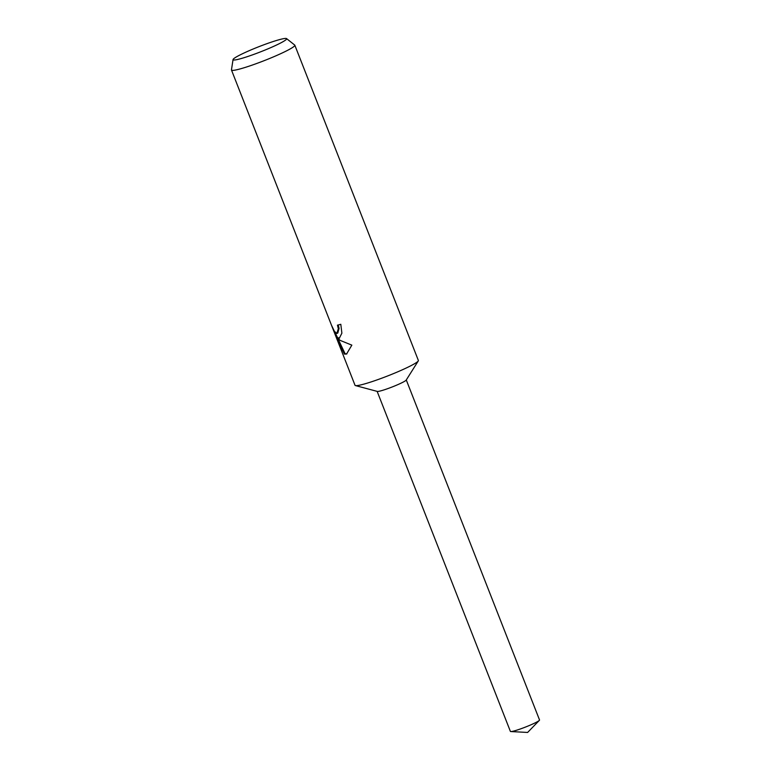 <?xml version="1.0" encoding="UTF-8"?>
<svg xmlns="http://www.w3.org/2000/svg" width="771" height="771" viewBox="0 0 771 771"><rect width="100%" height="100%" fill="white"/><g stroke="black" fill="none" stroke-linecap="round" stroke-linejoin="round"><path stroke-width="1.16" d="M286.561 38.598A28.778 2.708 158.6 0 1 266.766 49.344A28.778 2.708 158.6 0 1 235.483 59.887A28.778 2.708 158.6 0 1 233.044 59.569A28.778 2.708 158.6 0 1 254.382 48.496A28.778 2.708 158.6 0 1 284.239 38.55A28.778 2.708 158.6 0 1 286.561 38.598L294.715 45.065A34.02 3.2 158.6 0 1 294.83 45.21L418.374 360.471A34.02 3.2 158.6 0 1 418.267 360.944A34.02 3.2 158.6 0 1 392.053 374.195A34.02 3.2 158.6 0 1 357.889 385.49A34.02 3.2 158.6 0 1 355.431 385.567A34.02 3.2 158.6 0 1 355.026 385.298L331.453 325.131L334.373 331.27L336.811 333.448L338.344 328.697L337.457 325.16A34.02 3.2 -21.4 0 0 340.801 324.292L341.881 333.159L339.346 338.19L337.072 337.602L340.223 340.425L351.846 345.148M418.267 360.944L406.201 380.084A15.651 1.475 158.6 0 1 394.145 386.184A15.651 1.475 158.6 0 1 378.426 391.379A15.651 1.475 158.6 0 1 377.298 391.417L355.431 385.567M294.83 45.21A34.02 3.2 158.6 0 1 270.476 58.124A34.02 3.2 158.6 0 1 234.336 70.238A34.02 3.2 158.6 0 1 231.483 70.036A34.02 3.2 158.6 0 1 231.464 69.862L233.044 59.569M351.846 345.138L346.536 354.043L344.386 354.091L336.011 336.329L340.734 348.81M338.247 324.967L339.067 328.369L337.804 333.053L337.081 333.371M339.597 338.035L337.072 337.602M336.011 336.329L336.763 336.002L337.399 337.467M337.814 338.411L345.109 353.773L346.902 353.86M345.109 353.773L344.386 354.091M406.278 379.958L539.536 719.979A15.651 1.475 158.6 0 1 539.343 720.374A15.651 1.475 158.6 0 1 526.872 726.513A15.651 1.475 158.6 0 1 511.713 731.486A15.651 1.475 158.6 0 1 510.807 731.554A15.651 1.475 158.6 0 1 510.392 731.4L377.144 391.379M331.453 325.131L231.483 70.036M336.648 336.05L335.279 332.571M539.343 720.374L527.615 732.45L510.807 731.554"/></g></svg>
